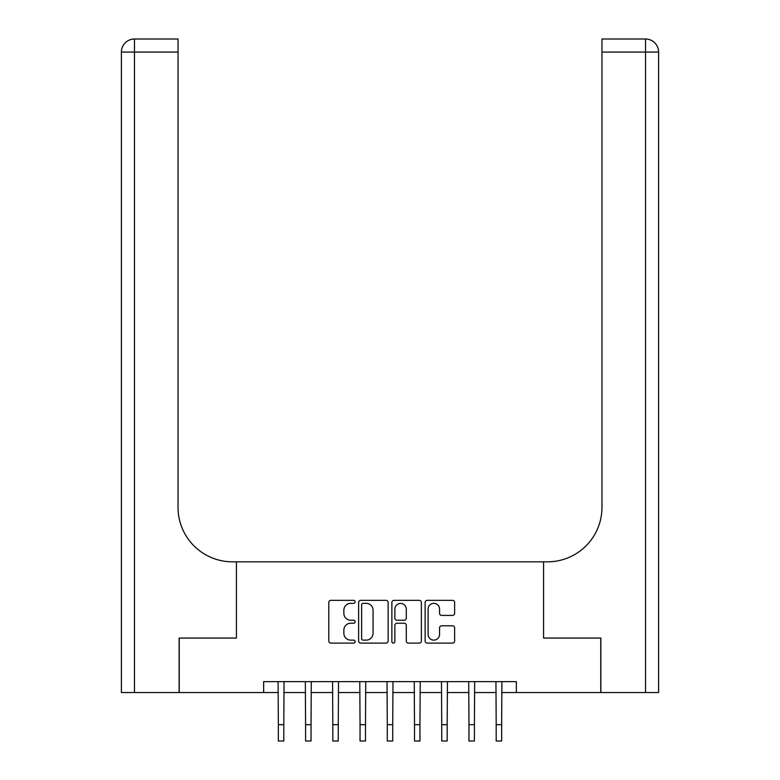 <?xml version="1.0" encoding="UTF-8"?>
<svg xmlns="http://www.w3.org/2000/svg" width="780" height="780" viewBox="0 0 780 780"><rect width="100%" height="100%" fill="white"/><g stroke="black" fill="none" stroke-linecap="round" stroke-linejoin="round"><path stroke-width="1.17" d="M355.144 601.848A1.502 1.502 0 0 0 353.652 600.346L330.935 600.346A2.135 2.135 0 0 0 328.79 602.482L328.79 640.975A2.135 2.135 0 0 0 330.935 643.11L353.652 643.11A1.502 1.502 0 0 0 355.144 641.618A1.502 1.502 0 0 0 353.652 640.117L350.707 640.117A6.844 6.844 0 0 1 343.863 633.282L343.863 630.074A6.844 6.844 0 0 1 350.707 623.23L353.652 623.23A1.502 1.502 0 0 0 355.144 621.728A1.502 1.502 0 0 0 353.652 620.236L350.707 620.236A6.844 6.844 0 0 1 343.863 613.392L343.863 610.184A6.844 6.844 0 0 1 350.707 603.34L353.652 603.34A1.502 1.502 0 0 0 355.144 601.848M452.488 615.42A2.135 2.135 0 0 0 454.633 613.285L454.633 602.482A2.135 2.135 0 0 0 452.488 600.346L427.255 600.346A2.135 2.135 0 0 0 425.119 602.482L425.119 640.975A2.135 2.135 0 0 0 427.255 643.11L452.488 643.11A2.135 2.135 0 0 0 454.633 640.975L454.633 627.929A2.135 2.135 0 0 0 452.488 625.794L441.694 625.794A2.135 2.135 0 0 0 439.559 627.929L439.559 634.403A5.723 5.723 0 0 1 433.836 640.117A5.723 5.723 0 0 1 428.113 634.403L428.113 609.063A5.723 5.723 0 0 1 433.836 603.34A5.723 5.723 0 0 1 439.559 609.063L439.559 613.285A2.135 2.135 0 0 0 441.694 615.42L452.488 615.42M658.603 692.533L658.603 52.075L658.603 692.533L600.873 692.533L600.873 638.069L543.582 638.069L600.766 638.069L600.766 692.533L516.35 692.533L516.35 681.642L263.65 681.642L263.65 692.533L278.353 692.533M263.65 692.533L179.234 692.533L179.234 638.069L236.418 638.069L236.418 561.824L543.582 561.824L543.582 638.069L543.582 561.824L547.501 561.824A54.463 54.463 0 0 0 601.965 507.361L601.965 39L645.528 39L601.965 39M388.128 602.482A2.135 2.135 0 0 0 385.993 600.346L360.76 600.346A2.135 2.135 0 0 0 358.625 602.482L358.625 640.975A2.135 2.135 0 0 0 360.76 643.11L385.993 643.11A2.135 2.135 0 0 0 388.128 640.975L388.128 602.482M394.007 600.346L419.24 600.346A2.135 2.135 0 0 1 421.375 602.482L421.375 640.975A2.135 2.135 0 0 1 419.24 643.11L408.447 643.11A2.135 2.135 0 0 1 406.302 640.975L406.302 625.365A2.135 2.135 0 0 0 404.167 623.23L397 623.23A2.135 2.135 0 0 0 394.865 625.365L394.865 641.618A1.502 1.502 0 0 1 393.364 643.11A1.502 1.502 0 0 1 391.872 641.618L391.872 602.482A2.135 2.135 0 0 1 394.007 600.346M283.803 692.533L305.584 692.533M311.035 692.533L332.816 692.533M338.267 692.533L360.048 692.533M365.488 692.533L387.28 692.533M392.72 692.533L414.511 692.533M419.952 692.533L441.733 692.533M447.184 692.533L468.965 692.533M474.415 692.533L496.197 692.533M501.647 692.533L516.35 692.533M363.11 603.34A1.502 1.502 0 0 0 361.618 604.841L361.618 638.625A1.502 1.502 0 0 0 363.11 640.117L366.21 640.117A6.844 6.844 0 0 0 373.055 633.282L373.055 610.184A6.844 6.844 0 0 0 366.21 603.34L363.11 603.34M406.302 609.17A5.723 5.723 0 0 0 400.589 603.447A5.723 5.723 0 0 0 394.865 609.17L394.865 618.091A2.135 2.135 0 0 0 397 620.236L404.167 620.236A2.135 2.135 0 0 0 406.302 618.091L406.302 609.17M278.099 681.642L278.353 724.659L283.803 724.659L284.056 681.642M278.353 724.659L278.353 741L283.803 741L283.803 724.659M305.331 681.642L305.584 724.659L311.035 724.659L311.288 681.642M305.584 724.659L305.584 741L311.035 741L311.035 724.659M332.553 681.642L332.816 724.659L338.267 724.659L338.52 681.642M332.816 724.659L332.816 741L338.267 741L338.267 724.659M359.785 681.642L360.048 724.659L365.488 724.659L365.752 681.642M360.048 724.659L360.048 741L365.488 741L365.488 724.659M387.017 681.642L387.28 724.659L392.72 724.659L392.983 681.642M387.28 724.659L387.28 741L392.72 741L392.72 724.659M179.127 638.069L236.418 638.069L236.418 561.824L232.499 561.824A54.463 54.463 0 0 1 178.035 507.361L178.035 52.075L134.472 52.075L134.472 692.533L179.127 692.533L179.127 638.069M134.472 692.533L121.397 692.533L121.397 52.075A13.075 13.075 0 0 1 134.472 39L178.035 39L178.035 52.075M178.035 39L134.472 39A13.075 13.075 0 0 0 121.397 52.075L134.472 52.075L134.472 39M232.499 561.824A54.463 54.463 0 0 1 178.035 507.361M645.528 692.533L645.528 52.075L658.603 52.075A13.075 13.075 0 0 0 645.528 39A13.075 13.075 0 0 1 658.603 52.075L658.603 561.824M547.501 561.824A54.463 54.463 0 0 0 601.965 507.361M414.248 681.642L414.511 724.659L419.952 724.659L420.215 681.642M414.511 724.659L414.511 741L419.952 741L419.952 724.659M441.48 681.642L441.733 724.659L447.184 724.659L447.447 681.642M441.733 724.659L441.733 741L447.184 741L447.184 724.659M468.712 681.642L468.965 724.659L474.415 724.659L474.669 681.642M468.965 724.659L468.965 741L474.415 741L474.415 724.659M495.944 681.642L496.197 724.659L501.647 724.659L501.901 681.642M496.197 724.659L496.197 741L501.647 741L501.647 724.659M645.528 39L645.528 52.075L601.965 52.075"/></g></svg>
